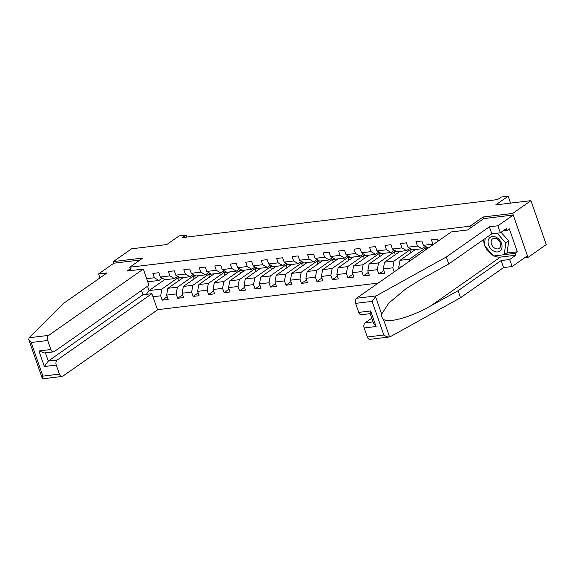 <?xml version="1.0" encoding="UTF-8"?>
<svg xmlns="http://www.w3.org/2000/svg" width="575" height="575" viewBox="0 0 575 575"><rect width="100%" height="100%" fill="white"/><g stroke="black" fill="none" stroke-linecap="round" stroke-linejoin="round"><path stroke-width="0.86" d="M524.558 257.823L528.001 257.406L546.25 244.627L530.933 200.653L512.684 213.433L483.122 216.998L469.983 226.198L470.558 227.851M157.471 309.702L378.228 283.087M528.001 257.406L512.684 213.433M469.983 226.198L129.742 267.231L142.88 258.024L113.318 261.589L113.879 263.192L139.998 260.044M113.318 261.589L131.567 248.81L166.786 244.562L179.192 235.872L186.135 235.031L182.491 237.59L497.54 199.597L501.192 197.045L508.135 196.204L495.722 204.894L530.933 200.653M130.906 270.581L129.742 267.231M401.508 266.778L398.748 267.109L399.201 268.396M152.964 296.75L160.677 295.823L162.186 300.157L168.137 299.438L166.628 295.104L176.151 293.954L177.661 298.288L183.612 297.577L182.103 293.236L191.626 292.086L193.135 296.427L199.087 295.708L197.577 291.367L207.101 290.224L208.61 294.558L214.561 293.839L213.052 289.505L222.575 288.355L224.085 292.697L230.036 291.978L228.527 287.637L238.05 286.487L239.559 290.828L245.518 290.109L244.001 285.775L253.525 284.625L255.034 288.959L260.993 288.248L259.476 283.906L268.999 282.756L270.509 287.098L276.467 286.379L274.951 282.037L284.474 280.895L285.983 285.229L291.942 284.51L290.425 280.176L299.949 279.026L301.458 283.367L307.417 282.648L305.9 278.307L315.423 277.157L316.933 281.498L322.891 280.78L321.375 276.446L330.898 275.296L332.408 279.63L338.366 278.911L336.849 274.577L346.373 273.427L347.882 277.768L353.841 277.049L352.324 272.708L361.848 271.565L363.357 275.899L369.315 275.181L367.799 270.847L377.322 269.697L378.839 274.031L384.79 273.319L383.273 268.978L392.797 267.828L394.213 271.889M146.675 278.688L154.388 277.754L152.878 273.42L158.829 272.701L160.339 277.035L169.862 275.885L168.353 271.551L174.304 270.832L175.813 275.173L185.337 274.023L183.827 269.682L189.779 268.963L191.288 273.305L200.812 272.155L199.302 267.821L205.253 267.102L206.763 271.436L216.286 270.293L214.777 265.952L220.728 265.233L222.237 269.574L231.761 268.424L230.252 264.083L236.203 263.372L237.712 267.706L247.236 266.556L245.726 262.222L251.678 261.503L253.187 265.844L262.71 264.694L261.201 260.353L267.152 259.634L268.662 263.975L278.185 262.825L276.676 258.491L282.627 257.772L284.136 262.107L293.66 260.964L292.15 256.623L298.102 255.904L299.611 260.245L309.134 259.095L307.625 254.754L313.576 254.042L315.086 258.376L324.609 257.226L323.1 252.892L329.051 252.173L330.56 256.507L340.084 255.365L338.574 251.023L344.526 250.305L346.035 254.646L355.558 253.496L354.049 249.162L360 248.443L361.51 252.777L371.033 251.627L369.524 247.293L375.475 246.574L376.984 250.916L386.508 249.766L384.998 245.424L390.95 244.706L392.459 249.047L401.982 247.897L400.473 243.563L406.424 242.844L407.934 247.178L417.457 246.035L415.948 241.694L421.899 240.975L423.408 245.317L432.932 244.167L431.423 239.825L437.374 239.114L438.085 241.162M428.353 247.983L423.408 245.317M433.399 244.447L432.932 244.167M407.934 247.178L412.512 249.888L422.036 248.745L425.313 246.445M422.036 248.745L417.457 246.035M392.459 249.047L397.037 251.757L406.561 250.607L409.838 248.307M426.607 247.207L409.537 259.167L400.013 260.31L415.394 249.543M406.561 250.607L401.982 247.897M409.113 261.452L409.537 259.167M398.748 267.109L400.013 260.31M376.984 250.916L381.563 253.625L391.086 252.475L394.364 250.175M411.132 249.076L394.062 261.028L384.538 262.178L399.92 251.412M391.086 252.475L386.508 249.766M392.797 267.828L394.062 261.028M383.273 268.978L384.538 262.178M361.51 252.777L366.088 255.487L375.612 254.337L378.889 252.044M395.658 250.944L378.587 262.897L369.064 264.047L384.445 253.273M375.612 254.337L371.033 251.627M377.322 269.697L378.587 262.897M367.799 270.847L369.064 264.047M346.035 254.646L350.613 257.356L360.137 256.206L363.414 253.906M380.183 252.806L363.113 264.766L353.589 265.909L368.97 255.142M360.137 256.206L355.558 253.496M361.848 271.565L363.113 264.766M352.324 272.708L353.589 265.909M330.56 256.507L335.139 259.217L344.662 258.074L347.94 255.774M364.708 254.675L347.638 266.627L338.114 267.777L353.496 257.003M344.662 258.074L340.084 255.365M346.373 273.427L347.638 266.627M336.849 274.577L338.114 267.777M315.086 258.376L319.664 261.086L329.188 259.936L332.465 257.636M349.233 256.536L332.163 268.496L322.64 269.646L338.021 258.872M329.188 259.936L324.609 257.226M330.898 275.296L332.163 268.496M321.375 276.446L322.64 269.646M299.611 260.245L304.189 262.955L313.713 261.805L316.99 259.505M333.759 258.405L316.688 270.358L307.165 271.508L322.546 260.741M313.713 261.805L309.134 259.095M315.423 277.157L316.688 270.358M305.9 278.307L307.165 271.508M284.136 262.107L288.715 264.816L298.238 263.666L301.516 261.373M318.284 260.274L301.214 272.227L291.69 273.377L307.072 262.603M298.238 263.666L293.66 260.964M299.949 279.026L301.214 272.227M290.425 280.176L291.69 273.377M268.662 263.975L273.24 266.685L282.763 265.535L286.041 263.235M302.809 262.135L285.739 274.095L276.216 275.238L291.597 264.471M282.763 265.535L278.185 262.825M284.474 280.895L285.739 274.095M274.951 282.037L276.216 275.238M253.187 265.844L257.765 268.547L267.289 267.404L270.566 265.104M287.335 264.004L270.264 275.957L260.741 277.107L276.122 266.333M267.289 267.404L262.71 264.694M268.999 282.756L270.264 275.957M259.476 283.906L260.741 277.107M237.712 267.706L242.291 270.415L251.814 269.265L255.092 266.973M271.86 265.866L254.79 277.826L245.266 278.976L260.647 268.202M251.814 269.265L247.236 266.556M253.525 284.625L254.79 277.826M244.001 285.775L245.266 278.976M222.237 269.574L226.816 272.284L236.339 271.134L239.617 268.834M256.385 267.734L239.315 279.687L229.792 280.837L245.173 270.07M236.339 271.134L231.761 268.424M238.05 286.487L239.315 279.687M228.527 287.637L229.792 280.837M206.763 271.436L211.341 274.146L220.865 273.003L224.142 270.703M240.911 269.603L223.84 281.556L214.317 282.706L229.698 271.932M220.865 273.003L216.286 270.293M222.575 288.355L223.84 281.556M213.052 289.505L214.317 282.706M191.288 273.305L195.867 276.014L205.39 274.864L208.667 272.564M225.436 271.465L208.366 283.425L198.842 284.567L214.223 273.801M205.39 274.864L200.812 272.155M207.101 290.224L208.366 283.425M197.577 291.367L198.842 284.567M175.813 275.173L180.392 277.883L189.915 276.733L193.193 274.433M209.961 273.333L192.891 285.286L183.368 286.436L198.749 275.669M189.915 276.733L185.337 274.023M191.626 292.086L192.891 285.286M182.103 293.236L183.368 286.436M160.339 277.035L164.917 279.745L174.441 278.595L177.718 276.302M194.487 275.202L177.416 287.155L167.893 288.305L183.274 277.531M174.441 278.595L169.862 275.885M176.151 293.954L177.416 287.155M166.628 295.104L167.893 288.305M147.761 281.815L158.966 280.463L162.243 278.163M179.012 277.064L161.942 289.024L149.047 290.576L164.694 279.615M158.966 280.463L154.388 277.754M160.677 295.823L161.942 289.024M146.33 294.357L149.047 290.576L147.538 286.242M510.535 203.112L508.135 196.204M186.846 237.065L186.135 235.031M162.186 300.157L167.174 296.664M178.602 280.801L177.682 278.149L179.127 277.136M177.682 278.149L180.306 277.833M194.077 278.94L193.157 276.28L194.602 275.267M193.157 276.28L195.78 275.964M177.661 298.288L182.649 294.803M209.552 277.071L208.632 274.412L210.076 273.398M208.632 274.412L211.255 274.095M193.135 296.427L198.123 292.934M225.026 275.202L224.106 272.55L225.551 271.537M224.106 272.55L226.73 272.234M208.61 294.558L213.598 291.065M240.501 273.341L239.581 270.681L241.026 269.668M239.581 270.681L242.204 270.365M224.085 292.697L229.073 289.203M255.976 271.472L255.056 268.82L256.5 267.806M255.056 268.82L257.679 268.503M239.559 290.828L244.548 287.335M271.45 269.603L270.53 266.951L271.975 265.938M270.53 266.951L273.154 266.635M255.034 288.959L260.022 285.473M286.925 267.742L286.005 265.082L287.45 264.069M286.005 265.082L288.628 264.766M270.509 287.098L275.497 283.604M302.4 265.873L301.48 263.221L302.924 262.207M301.48 263.221L304.103 262.904M285.983 285.229L290.972 281.736M317.874 264.011L316.954 261.352L318.399 260.338M316.954 261.352L319.578 261.036M301.458 283.367L306.446 279.874M333.349 262.143L332.429 259.49L333.874 258.47M332.429 259.49L335.053 259.174M316.933 281.498L321.921 278.005M348.824 260.274L347.904 257.622L349.348 256.608M347.904 257.622L350.527 257.305M332.408 279.63L337.396 276.137M364.298 258.412L363.378 255.753L364.823 254.739M363.378 255.753L366.002 255.437M347.882 277.768L352.87 274.275M379.773 256.543L378.853 253.891L380.298 252.878M378.853 253.891L381.477 253.575M363.357 275.899L368.345 272.406M395.248 254.682L394.328 252.022L395.772 251.009M394.328 252.022L396.951 251.706M378.839 274.031L383.82 270.545M410.723 252.813L409.802 250.154L411.247 249.14M409.802 250.154L412.426 249.838M425.795 249.773L425.277 248.292L426.722 247.279M425.277 248.292L427.901 247.976M483.122 216.998L483.697 218.651M495.93 237.152A8.445 6.145 -125 0 0 488.11 241.04A8.445 6.145 -125 0 0 494.148 251.304A8.445 6.145 -125 0 0 501.968 247.415A8.445 6.145 -125 0 0 495.93 237.152M496.512 238.776A5.779 4.205 -125 0 0 492.588 238.884A5.779 4.205 -125 0 0 491.359 243.75A5.779 4.205 -125 0 0 495.291 248.472A5.779 4.205 -125 0 0 499.222 248.357A5.779 4.205 -125 0 0 500.444 243.491A5.779 4.205 -125 0 0 496.512 238.776M501.077 232.278L508.667 240.889L507.186 252.648L504.261 254.696L493.551 255.983L484.33 245.518L485.221 238.438M497.145 233.177L505.748 242.938L504.261 254.696M508.667 240.889L505.748 242.938M143.326 269.078L48.645 335.39A3.896 2.494 83.1 0 0 47.696 340.493L50.844 349.528A3.896 2.494 83.1 0 0 53.497 351.864A3.896 2.494 83.1 0 0 54.273 351.555L148.954 285.243L143.326 269.078L127.061 271.041L130.281 268.784M47.696 340.493L31.179 342.484L28.757 339.552L29.059 337.755L64.005 303.068L107.079 272.902L98.548 273.93L99.928 277.905M98.548 273.93L113.879 263.192M56.264 365.096L59.412 374.124A3.896 2.494 83.1 0 0 62.064 376.46A3.896 2.494 83.1 0 0 62.84 376.158L157.521 309.846L151.893 293.681L57.212 359.993A3.896 2.494 83.1 0 0 56.264 365.096L44.361 366.527L48.286 361.071L142.967 294.759L141.479 290.483M142.967 294.759L151.893 293.681M53.497 351.864L44.412 352.957L38.935 350.958L50.844 349.528M31.179 342.484L42.895 376.122C42.104 378.012 42.097 378.896 42.873 378.76L42.334 378.544L28.757 339.552M376.136 295.902L372.118 301.372L355.602 303.363A3.896 2.494 -96.9 0 1 356.55 298.267L376.136 295.902L446.315 256.967L489.382 226.802L497.914 225.774L513.245 215.036L483.783 218.586L467.504 229.993L451.238 231.955L356.55 298.267M506.546 253.101L517.327 251.8L509.342 228.857L507.15 230.395L506.489 228.491L500.358 232.789L491.826 233.817L448.752 263.982L421.489 279.105L405.691 288.959L388.772 303.118L381.628 314.087C381.362 316.257 381.965 317.982 383.432 319.262C387.996 323.639 411.563 316.962 430.804 305.85L458.067 290.72L501.134 260.554L509.666 259.526L515.804 255.235L500.423 257.09A14.619 10.638 55 0 1 494.112 255.918M448.752 263.982L446.315 256.967M500.358 232.789L497.914 225.774M491.826 233.817L489.382 226.802M367.317 337L383.834 335.009C385.997 336.548 387.917 337.194 389.591 336.957L369.977 339.336A3.896 2.494 -96.9 0 1 367.317 337L364.169 327.966A3.896 2.494 -96.9 0 1 365.118 322.87L373.06 321.907M371.773 318.205L365.118 322.87M517.327 251.8L515.135 253.331L515.804 255.235M383.432 319.262L389.591 336.957L390.332 336.67L460.51 297.735L503.578 267.569L512.109 266.541L509.666 259.526M512.109 266.541L527.44 255.803L513.245 215.036M503.578 267.569L501.134 260.554M460.51 297.735L458.067 290.72M370.192 313.67L361.409 314.733A3.896 2.494 -96.9 0 1 358.75 312.397L355.602 303.363M492.962 255.314A14.619 10.638 55 0 1 485.163 246.467M484.445 244.576A14.619 10.638 55 0 1 483.683 239.516M507.15 230.395L503.067 230.884M504.354 254.632L515.135 253.331M358.75 312.397L370.652 310.96L370.092 313.389L373.649 323.603L376.072 326.528L364.169 327.966M42.895 376.122L59.412 374.124M44.361 366.527L38.935 350.958M29.059 337.755L48.645 335.39M45.418 352.834L48.286 361.071L57.212 359.993M375.468 296.398L381.628 314.087M383.834 335.009L372.118 301.372M370.652 310.96L376.072 326.528M500.423 257.09L430.804 305.85M62.064 376.46L42.73 378.796"/></g></svg>
